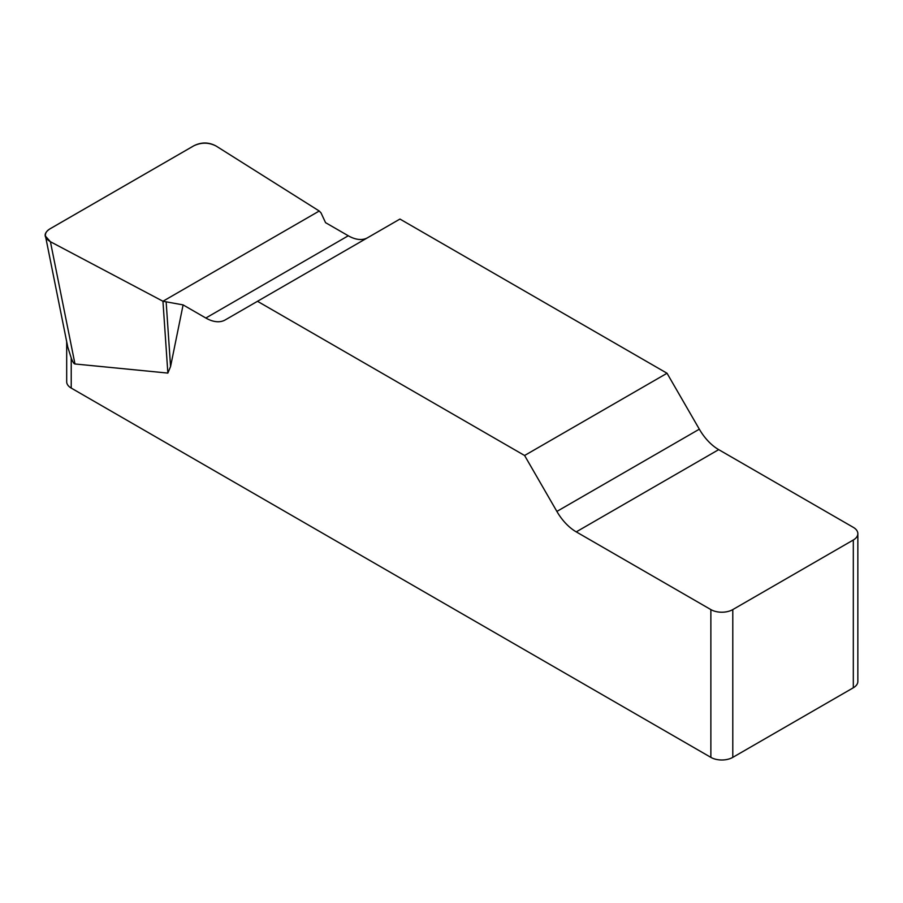 <?xml version="1.0" encoding="UTF-8"?>
<svg xmlns="http://www.w3.org/2000/svg" width="903" height="903" viewBox="0 0 903 903"><rect width="100%" height="100%" fill="white"/><g stroke="black" fill="none" stroke-linecap="round" stroke-linejoin="round"><path stroke-width="1.35" d="M367.555 237.749A38.739 22.372 60 0 1 348.287 235.773L325.554 222.657L321.016 212.882L319.244 211.02L216.133 146.049C208.853 142.324 201.437 142.222 193.897 145.755L49.913 228.888C46.516 230.931 45.048 233.369 45.489 236.18L50.421 241.722L162.946 301.252L183.106 304.898L205.839 318.025A38.739 22.372 -120 0 0 225.208 319.933L399.95 219.057L667.035 373.255L524.587 455.496L556.88 511.425A38.739 22.372 -120 0 0 576.249 531.878L710.864 609.593A15.498 8.951 0 0 0 732.784 609.593L732.784 757.369A15.498 8.951 180 0 1 710.864 757.369L71.224 388.076A15.498 8.951 180 0 1 66.687 381.755L66.687 341.684M857.85 533.684L857.85 681.46A15.498 8.951 180 0 1 853.312 687.781L853.312 540.005A15.498 8.951 0 0 0 857.85 533.684A15.498 8.951 0 0 0 853.312 527.352L718.698 449.638A38.739 22.372 60 0 1 699.328 429.185L667.035 373.255M183.106 304.898L170.565 366.55L167.856 373.086L74.972 363.977C73.888 363.853 72.646 361.843 71.224 357.972L71.224 388.076M524.587 455.496L257.502 301.297M67.872 347.407L71.224 357.972M853.312 687.781L732.784 757.369M853.312 540.005L732.784 609.593M166.175 302.279L170.565 366.55M162.946 301.252L167.856 373.086M50.478 241.756C43.536 237.534 43.378 233.234 49.992 228.831L193.806 145.801C201.414 141.985 208.875 142.076 216.189 146.083L319.244 211.02L162.946 301.252L50.478 241.756M710.864 757.369L710.864 609.593M556.88 511.425L699.328 429.185M718.698 449.638L576.249 531.878M205.839 318.025L348.287 235.773M50.421 241.722L74.972 363.977M45.624 236.8L67.827 347.362"/></g></svg>
